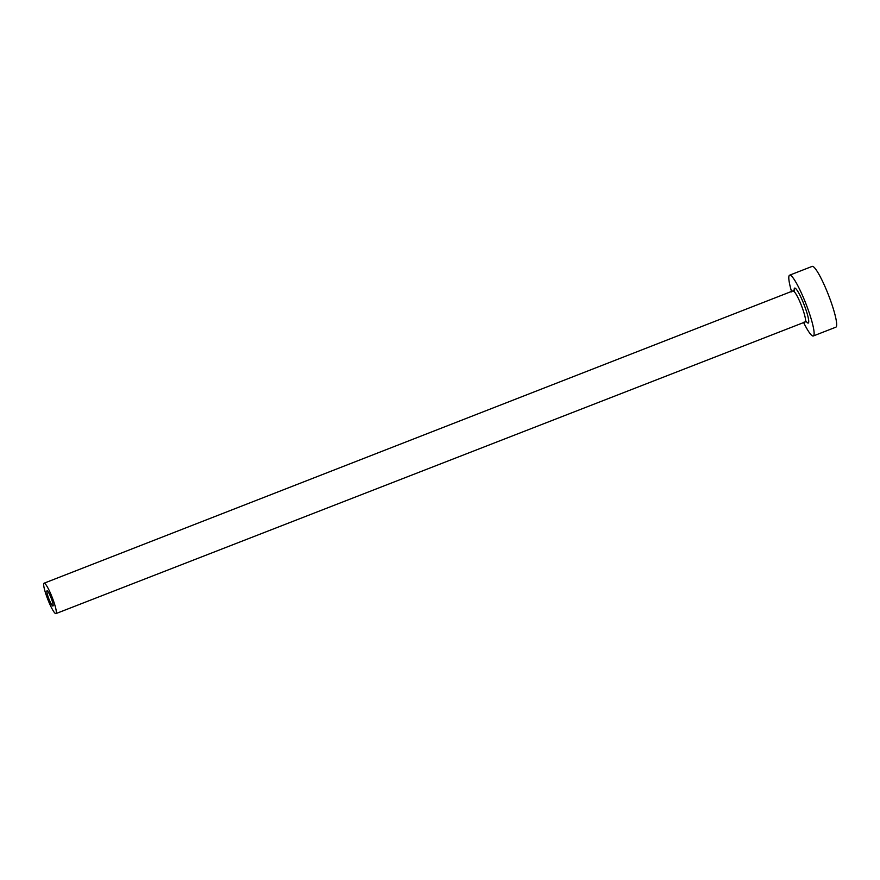 <?xml version="1.0" encoding="UTF-8"?>
<svg xmlns="http://www.w3.org/2000/svg" width="880" height="880" viewBox="0 0 880 880"><rect width="100%" height="100%" fill="white"/><g stroke="black" fill="none" stroke-linecap="round" stroke-linejoin="round"><path stroke-width="1.32" d="M52.998 605.979A8.151 1.21 -111.3 0 0 51.073 597.828A8.151 1.21 -111.3 0 0 47.036 590.799A8.151 1.21 -111.3 0 0 47.003 590.821A8.151 1.21 -111.3 0 0 48.928 598.983A8.151 1.21 -111.3 0 0 52.965 606.001A8.151 1.21 -111.3 0 0 52.998 605.979M44 583.242A16.313 2.409 -111.3 0 0 47.861 599.555A16.313 2.409 -111.3 0 0 55.924 613.602A16.313 2.409 -111.3 0 0 56.001 613.558A16.313 2.409 -111.3 0 0 52.14 597.245A16.313 2.409 -111.3 0 0 44.077 583.209A16.313 2.409 -111.3 0 0 44 583.242M803.484 322.289A32.615 4.818 -111.3 0 0 813.296 335.973A32.615 4.818 -111.3 0 0 813.461 335.885A32.615 4.818 -111.3 0 0 805.728 303.27A32.615 4.818 -111.3 0 0 789.613 275.187A32.615 4.818 -111.3 0 0 789.459 275.275A32.615 4.818 -111.3 0 0 791.648 291.896M813.296 335.973L835.846 327.184A32.615 4.818 -111.3 0 0 836 327.107A32.615 4.818 -111.3 0 0 828.278 294.492A32.615 4.818 -111.3 0 0 812.152 266.398L789.613 275.187M794.398 291.874A18.755 2.772 68.7 0 1 794.552 288.156A18.755 2.772 68.7 0 1 803.792 303.93A18.755 2.772 68.7 0 1 808.357 323.004A18.755 2.772 68.7 0 1 805.53 320.441M805.035 321.673A16.313 2.409 -111.3 0 0 805.123 321.651A16.313 2.409 -111.3 0 0 805.2 321.607A16.313 2.409 -111.3 0 0 801.339 305.305A16.313 2.409 -111.3 0 0 793.276 291.258A16.313 2.409 -111.3 0 0 793.199 291.302M794.365 290.334L44.077 583.209M55.924 613.602L806.432 321.475"/></g></svg>
